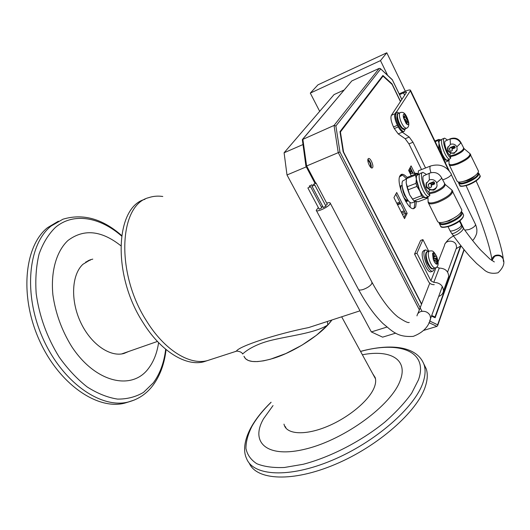 <?xml version="1.0" encoding="UTF-8"?>
<svg xmlns="http://www.w3.org/2000/svg" width="530" height="530" viewBox="0 0 530 530"><rect width="100%" height="100%" fill="white"/><g stroke="black" fill="none" stroke-linecap="round" stroke-linejoin="round"><path stroke-width="0.79" d="M399.66 176.609L401.925 175.032M370.53 167.122L370.543 167.096C370.867 164.3 369.966 162.041 367.84 160.325M382.123 76.505L383.024 76.108L340.419 131.977L343.566 152.004L421.635 303.975M421.522 304.26L343.122 151.666L339.975 131.652L382.912 75.472L391.995 83.819L400.561 101.462M455.84 249.564L456.602 247.477L456.496 248.51L460.948 245.86L435.143 317.755L431.486 316.099M391.65 83.978L391.995 83.819M392.233 79.606L401.853 99.507M302.643 139.224L351.801 80.938L379.228 68.35L380.321 68.555L392.346 79.897M305.923 166.175L302.339 139.595L334.032 125.451L335.887 125.968L380.626 69.032M306.068 166.215L339.935 151.951L335.887 125.968M423.708 330.395L436.958 326.367L437.707 325.453L437.634 324.791L429.658 321.008M305.936 166.208L314.933 183.221M401.164 211.947L404.185 210.788M408.02 200.314L405.616 201.201M400.342 203.149L397.295 204.275M419.237 263.284L421.237 267.226M413.446 208.621L414.268 207.515L414.983 201.691M407.067 177.49C404.973 175.072 403.171 174.019 401.66 174.317L400.057 175.669C395.519 182.227 407.716 211.059 413.923 208.568L415.666 206.992L416.401 201.691M368.131 158.828C366.7 160.61 370.251 168.732 372.126 167.983L372.583 167.626C373.981 165.797 370.457 157.748 368.575 158.49L368.131 158.828M431.698 315.502L435.004 316.986L460.497 246.066M400.455 101.627L392.114 84.456L383.024 76.108M414.652 173.131L411.075 165.883L408.63 170.415L411.273 175.768M404.529 218.625L407.159 213.318L396.698 192.503L393.942 197.617L404.529 218.625M415.401 201.532L411.942 202.838C407.815 204.474 399.733 185.454 402.674 180.975L406.45 178.974C404.291 176.218 402.389 174.827 400.733 174.807M412.943 172.979L410.227 167.46M371.298 167.785C371.437 164.439 370.318 161.604 367.939 159.285M403.933 217.439L405.722 213.848L395.811 194.152M340.419 131.977L340.035 132.142M435.004 316.986L434.01 317.291M407.159 213.318L405.722 213.848M395.705 333.125L382.614 337.153L371.351 331.926L287.002 174.973L284.093 152.766L334.059 94.592L344.056 90.034M302.709 144.67L284.093 152.766M287.002 174.973L306.28 166.864M386.9 327.076L371.351 331.926M235.393 351.469L236.426 351.132C238.791 346.342 276.209 333.979 308.672 327.566L317.887 324.559M327.381 321.465L327.779 324.976L316.41 335.298L301.855 345.235L285.882 353.543L270.472 359.208L263.569 360.831L257.487 361.586L252.373 361.48L248.365 360.519L245.549 358.764L243.972 356.273C246.649 362.573 256.374 363.282 273.162 358.406C294.905 351.801 322.286 333.794 331.899 319.988L327.779 324.976C314.429 333.469 289.466 335.603 269.035 340.869C248.543 346.448 241.76 355.239 242.588 353.921C241.687 351.456 236.42 350.906 236.506 351.171L207.19 360.672C189.482 365.369 164.267 349.966 146.412 320.743C115.454 272.738 119.038 204.713 148.817 197.63C119.038 204.713 115.454 272.738 146.412 320.743C164.267 349.966 189.482 365.369 207.19 360.672L211.357 359.313M207.19 360.672L203.613 361.838C185.838 366.561 160.577 351.231 142.729 322.081C111.969 274.514 115.388 206.939 144.942 199.313M148.817 197.63C153.216 196.153 157.867 195.769 162.79 196.484M362.374 354.775C390.133 349.383 408.411 359.247 400.216 380.447C391.756 404.821 345.222 439.264 306.234 448.883C267.16 458.834 249.709 442.616 263.556 418.753L273.036 405.569M423.715 363.706L426.305 369.006C427.862 373.988 427.531 379.858 425.305 386.608C417.408 411.485 378.248 446.227 335.384 464.3C292.5 482.519 256.467 480.352 249.232 463.094M374.14 376.36L375.141 377.433M372.656 373.63L375.167 377.532C376.095 380.381 375.75 383.786 374.14 387.755C368.953 400.647 348.521 417.7 327.129 426.517C305.717 435.421 287.611 434.527 284.378 425.484L283.974 424.132M285.955 428.16L285.557 426.816M158.596 342.658C157.059 353.053 153.654 361.692 148.374 368.595C131.897 390.901 95.274 382.865 71.51 346.269C61.692 330.223 55.478 313.058 52.881 294.773C50.628 271.234 56.511 251.18 67.953 240.494C83.753 228.622 101.369 230.358 120.8 245.701M129.234 401.753L124.682 403.138C97.414 410.326 58.79 384.011 39.193 339.916C19.391 295.925 24.433 245.993 47.481 227.701L58.393 221.202M87.847 260.82L90.365 260.137M128.87 351.41L123.993 353.464C110.055 357.425 90.703 344.076 80.56 322.141C70.311 300.272 71.676 274.639 82.905 264.304L90.438 259.746L92.783 259.124M126.405 352.271L124.106 353.43M124.119 353.073L121.675 353.941M85.694 262.072L88.152 261.065M429.644 189.773L426.372 187.295L426.021 184.016L429.346 179.895C432.533 179.014 434.991 179.968 436.72 182.757L437.078 185.924L435.66 188.806L433.719 190.157L429.644 189.773L428.737 192.158C425.398 189.773 421.648 178.69 423.271 176.013L429.611 173.138M426.564 182.512L426.266 183.499L426.716 186.56C430.082 190.608 433.421 190.767 436.753 187.03M402.19 185.401L401.17 186.043C400.594 187.335 400.726 189.422 401.561 192.31M402.548 189.011L404.31 194.874L405.463 196.782M427.008 198.406L425.597 197.75C423.788 197.206 421.853 194.914 419.78 190.88L421.509 195.736L412.492 199.148L414.016 200.91L418.071 201.764L427.008 198.406L427.63 196.928M439.516 222.554C440.244 224.276 443.259 224.263 448.565 222.501C457.622 218.638 461.888 215.114 461.365 211.927M439.244 222.514L439.198 223.315C439.92 225.17 443.1 225.17 448.731 223.309C457.238 219.791 461.829 216.286 462.491 212.795L461.504 211.682M445.405 221.759L449.208 220.864L457.085 216.088M426.551 197.339L426.206 197.465C422.211 199.055 414.115 179.862 416.918 175.41L419.992 173.681M428.737 192.158L429.075 192.84L434.454 191.655C440.675 188.991 444.074 186.467 444.643 184.076L444.438 183.645M422.635 172.482L420.727 173.231C415.785 173.654 423.384 196.425 428.531 196.564L429.883 195.365L429.406 193.768L434.805 192.556C441.881 189.455 445.313 186.732 445.101 184.387L441.404 177.404M427.942 196.815L428.101 201.002C427.968 203.467 431.195 203.586 437.793 201.36C447.565 197.107 452.275 193.331 451.911 190.045L451.494 189.7M428.531 203.209L437.422 221.149C438.177 223.084 441.503 223.07 447.413 221.109C456.35 217.406 461.173 213.729 461.882 210.079L461.55 209.403M433.242 181.995L434.196 182.075L433.354 181.75L432.381 182.32L433.354 181.75M434.196 182.075L434.693 183.797M431.698 182.38L433.732 184.407L432.798 184.758L430.658 182.982L431.698 182.38L433.732 184.407M432.01 185.063L429.87 183.287L428.167 184.785L429.121 187.454L429.962 187.786L431.46 186.931L431.089 185.699L432.122 184.818L429.982 183.042L428.353 184.268M431.201 185.447L431.572 186.679M427.909 196.822L428.366 196.531M429.406 193.768L429.075 192.84M429.883 195.365C424.53 192.827 418.508 172.661 422.98 172.349L426.385 174.397M421.509 195.736L423.026 197.518L425.597 197.75L427.24 197.074M414.016 200.91L423.026 197.518M416.103 173.88L407.166 177.378L406.517 178.617L415.474 175.119L416.103 173.88L418.481 174.158M412.492 199.148L409.617 194.755L407.868 189.912L416.891 186.441L419.78 190.88L416.302 179.001L415.99 183.353L406.974 186.832L406.179 182.929L406.517 178.617M418.66 174.204C416.938 173.893 416.156 175.49 416.302 179.001L415.474 175.119M406.974 186.832L407.868 189.912M415.99 183.353L416.891 186.441M413.42 200.287L409.617 194.755L406.179 182.929L406.172 181.465M411.942 202.838L412.3 202.698M402.952 195.795C404.496 198.717 405.887 200.121 407.113 200.022L407.59 199.744M434.083 182.32L434.52 184.102L432.381 182.32M430.658 182.982L431.586 182.625M410.048 172.694L410.531 172.502L410.909 173.27M409.697 171.554L411.399 170.885L410.531 172.502M411.399 170.885L412.439 172.999M408.782 170.74L409.425 169.554L410.068 170.865L409.591 171.76L410.412 173.423M409.425 169.554L409.034 169.66M310.461 186.759L307.884 187.945L310.461 186.759M307.917 188.011L319.192 209.184L321.79 207.793M311.845 184.877L309.275 186.056L311.845 184.877M314.621 185.063L312.031 186.249L314.621 185.063M312.064 186.315L323.34 207.555L325.943 206.157M315.993 183.181L313.409 184.367L315.993 183.181M325.606 205.521L327.262 204.209M475.403 224.203L475.503 225.031C474.622 226.701 472.435 228.225 468.944 229.583L464.77 230.126M318.344 207.588L316.231 210.264C316.026 212.762 328.024 207.376 329.965 204.083L330.289 203.215C330.13 202.467 328.931 202.433 326.685 203.116M430.473 166.056L418.872 170.607L418.362 171.057L418.269 174.112M321.452 207.15L322.737 206.428M436.773 263.383L437.681 263.41L437.111 264.165C436.269 264.384 435.289 263.476 434.169 261.429L434.733 260.7L435.395 260.8L437.111 264.165M432.659 253.327L433.129 252.87C433.971 252.684 434.951 253.605 436.058 255.639L435.501 256.354L434.839 256.248L433.129 252.87L432.546 253.605L433.931 257.408L433.235 259.263L434.169 261.429M436.058 255.639L436.985 257.779L437.681 263.41L436.303 259.627L436.985 257.779L433.712 258.653M420.489 265.762L419.329 263.463M421.012 266.789L420.389 266.02M433.447 258.991L436.428 258.501M433.613 260.243L436.303 259.627M435.918 261.615L436.773 261.316M433.275 255.294L434.037 254.97M433.765 256.818L434.839 256.248M433.891 257.262L435.501 256.354M433.865 260.82L434.733 260.7M438.688 296.422L438.734 296.409C441.497 295.422 443.073 293.594 443.464 290.917C443.12 285.518 439.887 282.662 433.772 282.357L430.897 280.814L416.951 253.247L414.566 254.075L428.525 281.602C429.77 283.716 431.678 284.743 434.255 284.676M414.566 254.075L420.601 240.428L422.927 239.606L428.757 251.227M440.841 290.539L440.165 292.375M447.717 279.151L448.691 276.441C448.367 271.141 445.22 268.352 439.251 268.087L433.772 282.357M416.951 253.247L422.927 239.606M436.74 267.027L439.251 268.087M431.268 271.718L430.923 271.837C427.127 273.175 420.224 256.301 422.682 251.644L423.914 250.465L425.305 249.981M434.308 268.26L433.951 269.969L432.672 271.247C428.883 272.586 421.979 255.692 424.424 251.041L425.65 249.862L428.452 251.333M319.683 111.326L310.302 93.101L317.967 84.84L386.801 52.788L405.324 91.193M310.302 93.101L380.494 60.605L387.298 74.611M386.801 52.788L380.494 60.605M399.554 94.638L403.509 92.896C405.397 92.101 406.424 91.889 406.576 92.266L391.392 115.301C390.385 117.706 391.094 121.595 393.505 126.955L394.3 128.571L398.209 126.928M399.951 129.552L402.303 132.182L398.216 133.891L394.3 128.571M421.529 169.567L408.955 143.902L405.172 138.727L409.22 137.051L402.303 132.182M409.22 137.051L412.996 142.245L408.955 143.902M425.557 167.983L412.996 142.245M448.267 169.739L410.346 90.835L396.453 112.049M405.172 138.727L398.216 133.891M410.346 90.835L410.538 90.325C410.22 89.563 408.173 89.987 404.39 91.591L399.183 93.876M450.626 153.077L447.79 150.891L447.505 147.989L450.434 144.352C453.236 143.537 455.383 144.359 456.873 146.817L457.165 149.612L454.21 153.349L450.626 153.077L449.765 155.277C446.975 152.984 443.703 143.358 444.988 141.232L450.5 138.708M447.956 146.737L448.062 150.295C451.01 153.872 453.952 153.958 456.886 150.553M445.067 162.207L448.089 161.027L448.599 159.669M458.841 182.075C459.258 183.652 461.975 183.572 466.996 181.816C475.012 178.299 478.676 175.311 477.994 172.866M458.708 182.062L458.576 182.936C459.218 184.433 462.074 184.288 467.142 182.512C474.502 179.385 478.471 176.43 479.054 173.648L478.173 172.787M463.26 181.452L467.506 180.505C470.885 179.147 473.29 177.623 474.714 175.947M447.79 159.987L447.552 160.08C444.378 161.471 437.157 144.372 439.416 140.761L442.046 139.31M449.765 155.277L450.056 155.873L454.839 154.667C460.219 152.315 463.147 150.182 463.637 148.274L463.498 147.976M444.352 138.231L442.596 138.939C438.741 139.284 445.359 158.682 449.526 159.219L450.765 158.066L450.341 156.681L455.144 155.456C461.206 152.753 464.174 150.467 464.055 148.612L463.73 148.38M447.552 160.08L449.009 159.51L449.023 163.306C448.983 165.267 451.898 165.201 457.754 163.101C466.122 159.391 470.196 156.237 469.984 153.634L469.693 153.389M449.341 165.022L457.039 181.015C457.708 182.572 460.702 182.413 466.022 180.544C473.747 177.252 477.921 174.151 478.53 171.25L478.312 170.779M453.839 146.154L454.66 146.24L453.925 145.955L453.084 146.452L453.925 145.955M454.66 146.24L455.124 147.201M452.474 146.538L454.25 148.287L453.428 148.612L451.567 147.055L452.474 146.538L454.25 148.287M452.733 148.89L450.871 147.333L449.367 148.678L450.182 151.043L450.911 151.328L452.236 150.553L451.918 149.46L452.819 148.691L450.964 147.141L449.519 148.248M451.918 149.46L452.322 150.354M449.009 159.51L449.4 159.185M450.341 156.681L450.056 155.873M450.765 158.066C446.392 155.522 441.099 138.39 444.591 138.131L447.4 139.96M448.089 161.027L446.949 160.292L444.789 159.941L443.511 158.318L442.04 154.025L439.31 150.215M448.347 159.768L446.949 160.292C445.452 159.676 443.815 157.589 442.04 154.025L438.184 140.457L435.203 141.669M444.107 160.206L444.789 159.941M438.184 140.457L438.674 139.463L434.885 141M440.721 139.847C439.377 139.549 438.794 140.847 438.973 143.736L438.76 147.439L438.105 147.704M438.674 139.463L440.629 139.814M438.76 147.439L439.555 150.116M455.184 147.539L454.945 148.009L453.084 146.452M454.574 146.432L455.038 147.4M451.567 147.055L452.388 146.73M403.516 117.766L405.317 120.012L406.086 123.397L403.516 117.766L403.231 115.911C403.211 114.261 403.701 113.731 404.701 114.328L405.728 115.361L408.279 120.953L406.49 118.727L405.728 115.361L404.947 115.931M406.086 123.397L407.113 124.424L406.934 121.628L408.557 122.801L408.471 121.926L408.279 120.953L405.821 121.688M404.701 114.328L404.874 117.103L403.231 115.911M403.436 117.428L404.244 116.918M403.668 117.925L404.874 117.103M405.848 121.86L406.934 121.628M406 122.841L406.841 122.615M403.688 117.938L406.007 117.156M404.947 119.429L406.49 118.727M405.602 120.919L407.279 119.959M403.602 131.632L403.323 131.751C400.647 132.917 394.545 121.542 394.625 115.48L395.844 112.32L396.38 112.088M405.357 128.77L404.138 131.413C401.475 132.573 395.367 121.191 395.446 115.129L396.659 111.969L399.057 113.082M397.553 204.785L400.594 203.659M405.907 201.691L408.398 200.771M410.015 202.274L410.154 207.031M409.862 168.136L412.605 172.992M421.986 311.289L339.935 151.951M463.969 249.617L437.634 324.791M462.173 225.396L462.538 226.999M379.228 68.35L334.032 125.451L338.219 152.488L419.343 309.825M428.936 322.644L436.958 326.367M402.416 214.418L405.437 213.285M351.801 80.938L302.842 139.112L306.585 165.824L315.648 182.963M404.734 211.894L401.694 212.994M396.798 203.288L399.845 202.162M360.559 351.45C399.176 340.658 428.75 351.032 418.462 379.844L411.684 393.174C404.867 402.72 395.91 412.36 384.833 422.099C361.215 441.291 330.236 457.257 303.147 464.287L284.378 467.486C273.195 467.93 263.993 466.665 256.785 463.704C250.882 459.868 247.265 454.793 245.946 448.479C245.92 441.636 247.967 434.163 252.088 426.06C256.593 418.21 262.933 410.286 271.108 402.303M360.526 351.383C390.776 343.241 417.342 345.971 424.146 364.885C425.683 369.827 425.325 375.664 423.072 382.382C415.036 407.298 375.26 442.272 332.078 460.325C288.883 478.53 253.102 476.059 246.556 458.516C243.542 452.322 243.29 441.623 251.18 427.167M165.678 349.25C164.075 362.652 159.947 373.862 153.303 382.865L143.504 392.392C135.779 396.943 127.134 399.183 117.554 399.097C107.61 397.56 97.5 393.518 87.205 386.966C77.075 379.023 67.721 369.032 59.141 357.015C46.938 337.272 39.286 316.112 36.179 293.547C35.205 279.164 36.179 265.974 39.101 253.976C43.056 243.005 48.508 234.141 55.458 227.377C73.451 212.132 99.991 217.061 121.562 236.009M134.461 399.978L128.359 401.978C101.17 409.14 62.58 382.706 42.95 338.491C23.115 294.375 28.063 244.356 51.039 226.091L62.924 219.215C82.918 213.252 102.489 218.678 121.635 235.506M439.516 223.958L440.364 225.667C441.092 227.542 444.272 227.549 449.904 225.694C458.41 222.189 462.988 218.678 463.644 215.173L463.326 214.518M429.346 179.895L429.095 173.747L429.87 173.038C435.07 171.574 438.986 173.171 441.603 177.822L441.464 178.544L436.72 182.757M428.074 201.758L428.22 202.579C428.922 204.414 432.228 204.302 438.138 202.255C447.101 198.465 451.984 194.808 452.772 191.297L452.494 190.694M450.275 225.965C457.304 223.163 461.63 220.102 463.253 216.797M451.262 173.926L451.388 174.191C446.598 166.135 439.681 163.399 430.638 165.989L430.141 166.433C429.671 167.719 429.956 169.805 431.009 172.687M475.556 224.521L451.302 174.655C450.334 176.205 448.095 177.716 444.577 179.18L442.57 179.809M447.598 272.062L456.602 247.477L456.091 244.628C453.899 239.553 444.942 240.229 444.511 245.463L438.085 261.893M316.43 210.635L358.333 289.135C358.711 290.255 360.393 290.347 363.388 289.413C367.575 287.81 370.41 285.856 371.901 283.53L371.861 282.013M429.764 320.749L430.625 318.437L430.002 315.304C427.849 311.958 424.795 310.706 420.846 311.547C418.62 312.329 417.329 313.773 416.971 315.887M416.269 173.562L416.52 173.9M418.177 173.535L414.579 173.118L414.559 174.483M414.579 173.118L410.16 173.522M433.348 268.584L433.076 268.677C431.526 268.703 429.863 266.809 428.101 262.973C426.1 257.871 425.676 254.248 426.816 252.094L429.32 251.035M428.922 251.366L429.591 250.942C432.096 251.233 432.666 249.219 436.641 256.474C439.059 263.198 438.568 267.027 435.183 267.968C433.639 267.994 431.983 266.087 430.221 262.251C428.22 257.143 427.789 253.519 428.922 251.366M435.481 267.862L433.076 268.677C431.751 269.684 429.817 267.822 427.266 263.092M433.235 259.263L432.546 253.605M430.897 280.814L436.077 267.557M397.374 125.325L393.505 126.955M394.757 113.851L391.392 115.301M404.662 95.274L403.509 92.896M458.794 183.38L459.583 185.023C460.225 186.527 463.087 186.394 468.156 184.619C475.509 181.498 479.478 178.544 480.048 175.755L479.829 175.304M450.434 144.352L450.122 139.158L450.672 138.641C455.27 137.283 458.722 138.655 461.02 142.755L460.888 142.464M456.873 146.817L461.02 142.755L463.969 148.526M448.996 163.823L449.129 164.585C449.758 166.062 452.733 165.83 458.052 163.889C465.804 160.53 470.017 157.45 470.693 154.647L470.501 154.223M460.928 143.285C458.423 139.158 454.826 137.78 450.122 139.158M468.46 184.884C474.681 182.313 478.431 179.69 479.723 177.013M404.701 129.048L402.502 128.207C400.07 125.464 398.421 121.86 397.553 117.388C397.235 115.023 397.52 113.685 398.401 113.367L400.117 112.625M399.507 116.554C399.189 114.189 399.468 112.85 400.342 112.532C402.634 112.121 405.463 111.413 408.723 122.317C409.153 125.544 408.385 127.544 406.417 128.326L404.463 127.385C402.031 124.636 400.382 121.025 399.507 116.554M408.557 122.801C408.59 124.451 408.107 124.994 407.113 124.424M406.662 128.22L404.469 129.148C403.469 130.877 398.494 126.153 396.95 118.19M503.394 260.767L503.182 258.574C501.632 255.453 499.015 254.42 495.338 255.467C493.039 256.52 491.867 258.196 491.827 260.495M451.639 233.339L452.865 235.048C453.461 235.896 455.204 235.499 458.079 233.869C461.305 231.789 463.074 229.96 463.386 228.39L463.167 227.887M503.434 261.476L503.242 259.137C501.685 256.017 499.068 254.983 495.384 256.03L494.589 256.421L491.88 260.528M449.943 230.55L451.467 233.101C452.004 235.466 462.266 228.986 461.994 226.436L461.776 225.926M448.055 226.707L449.784 230.225C449.963 232.935 461.564 227.9 461.279 225.23L461.107 224.753M462.617 227.105L462.273 225.601M401.886 99.454L392.333 79.752M392.306 79.679L380.321 68.555M437.707 325.453L464.154 249.842M399.812 202.109L396.771 203.228M404.165 210.801L401.137 211.894M399.587 176.848L402.243 175.165M401.66 174.317L401.117 174.536M360.009 310.819L317.954 324.539M284.378 425.484L285.948 428.147M424.146 364.885L426.305 369.006M251.511 426.584C256.255 418.408 262.774 410.3 271.075 402.243M124.682 403.138L128.359 401.978C138.549 399.295 146.83 393.644 153.203 385.025C160.226 375.333 164.512 363.514 166.062 349.568M90.438 259.746L88.013 260.76M121.589 353.954L157.43 341.446M375.505 378.851L341.665 316.801M401.654 185.513L399.872 186.209M462.491 212.795L463.644 215.173C462.637 219.493 458.158 223.11 450.215 226.025C444.16 227.728 440.967 227.807 440.629 226.25M444.988 184.268L444.643 184.076M445.101 184.387L451.911 190.045M461.882 210.079L451.745 189.873M426.206 197.465L428.061 196.769M427.544 196.961L427.505 197.432M402.336 186.606C402.595 191.171 404.125 195.232 406.934 198.79M407.113 200.022L405.324 200.698M426.021 184.016L426.266 183.499M453.574 236.049C450.513 237.387 447.737 239.871 445.246 243.508M442.331 286.452L430.625 318.437C428.816 326.639 423.019 332.615 413.234 336.371C397.162 337.424 392.438 331.19 383.005 323.565C374.445 315.191 366.303 303.875 358.591 289.618M412.386 175.331L411.187 175.596M310.527 186.6L321.829 207.859M311.918 184.718L312.462 185.745M314.688 184.904L325.983 206.23M316.059 183.022L327.295 204.275M475.562 224.561C476.702 227.456 477.113 229.921 476.795 231.941C477.093 233.518 474.589 238.931 472.594 240.481M409.233 322.432C408.14 323.148 404.297 321.279 397.705 316.821C394.857 314.316 394.194 314.025 388.51 307.546C382.905 300.676 377.44 292.328 372.12 282.503L330.289 203.215M429.764 283.186L417.845 313.661M459.941 220.791L463.843 228.827M313.442 184.427L313.753 185.016M309.308 186.123L309.619 186.699M427.253 263.052C424.755 258.031 425.351 251.631 427.173 251.79M443.464 290.917L448.691 276.441M430.923 271.837L432.672 271.247M410.538 90.325L449.149 170.7M479.054 173.648L480.048 175.755C481.319 176.45 477.57 181.293 468.421 184.93C462.597 186.613 459.715 186.785 459.768 185.434M464.055 148.612L469.984 153.634M478.53 171.25L469.865 153.514M448.526 159.702L448.473 160.272M447.505 147.989L447.698 147.572M396.93 118.044C396.917 114.606 397.315 113.082 398.136 113.486M491.853 259.753C490.177 245.476 478.941 213.537 466.108 185.692M476.119 180.922C489.793 210.755 501.744 244.602 503.182 258.574L503.242 259.137C504.938 263.291 503.202 267.842 498.034 272.791C492.098 274.05 487.302 272.917 483.645 269.399L476.609 263.483L469.779 256.407C464.419 250.259 458.834 243.224 453.037 235.293M494.331 261.933L490.011 259.13L480.683 250.067C475.311 244.118 469.527 236.804 463.339 228.132L459.377 221.215M403.323 131.751L404.138 131.413"/></g></svg>
